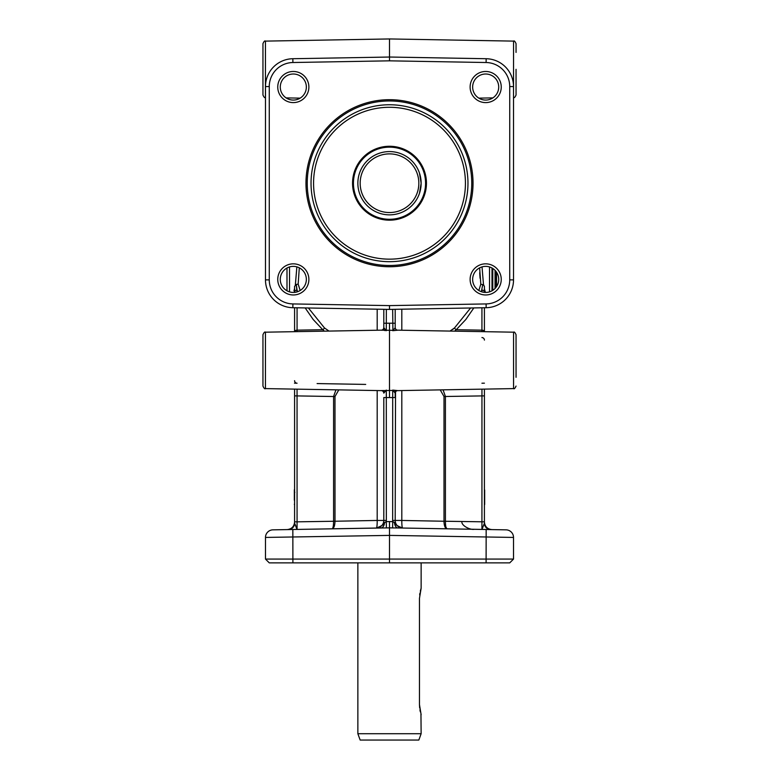 <?xml version="1.0" encoding="UTF-8"?>
<svg xmlns="http://www.w3.org/2000/svg" width="779" height="779" viewBox="0 0 779 779"><rect width="100%" height="100%" fill="white"/><g stroke="black" fill="none" stroke-linecap="round" stroke-linejoin="round"><path stroke-width="1.17" d="M516.049 343.49L516.049 377.299M516.049 360.395L516.049 334.717C515.026 332.419 514.198 331.572 513.565 332.185L513.565 388.604C514.169 389.227 514.997 388.39 516.049 386.072C514.997 388.39 514.169 389.227 513.565 388.604L397.494 390.63C396.17 390.854 395.401 391.681 395.196 393.122A2.532 2.532 0 0 1 397.309 390.62M395.167 327.813L392.704 330.695L397.679 330.199M397.309 330.16A2.532 2.532 0 0 1 395.196 327.667C395.42 329.127 396.19 329.955 397.494 330.16L513.565 332.185C514.198 331.572 515.026 332.419 516.049 334.717M386.316 393.453L386.335 397.533L389.5 397.592L389.5 323.197L383.804 323.246L383.804 327.667A2.532 2.532 180 0 1 381.691 330.16M397.679 390.591L392.704 390.094L395.196 393.122L392.704 390.094L392.665 520.45A10.127 10.127 0 0 0 392.733 521.638L392.616 527.919L398.361 527.967M395.216 390.425L381.321 390.591M383.823 392.996L383.804 393.122C383.58 391.662 382.81 390.834 381.506 390.63L265.435 388.604L265.435 332.185C264.831 331.552 264.003 332.399 262.951 334.717L262.951 386.072C264.003 388.39 264.831 389.227 265.435 388.604C264.831 389.227 264.003 388.39 262.951 386.072M395.196 327.667L395.196 323.246L395.196 327.667M392.665 309.351L392.918 330.559M389.5 323.197L395.196 323.246L395.196 309.302M470.594 307.987L454.537 327.92L449.999 331.075M479.64 267.849L480.809 284.228L478.832 290.489M480.059 278.23L479.698 272.738M452.599 329.507L453.68 328.68M393.97 522.173L394.456 522.573A6.329 3.72 -89 0 0 398.03 527.958L402.655 528.035C396.969 525.835 394.232 524.014 394.456 522.573C394.232 524.014 396.969 525.835 402.655 528.035A7.595 7.595 0 0 1 395.196 520.45L395.537 391.847M306.351 529.262L386.384 527.919L386.267 521.638A10.127 10.127 0 0 0 386.335 520.45L386.296 390.094L383.804 393.122A2.532 2.532 180 0 0 381.691 390.62M383.804 393.122L383.804 390.776M386.335 397.533L383.804 397.533L383.804 520.45A7.595 7.595 0 0 1 376.345 528.035C382.031 525.835 384.768 524.014 384.544 522.573C384.768 524.014 382.031 525.835 376.345 528.035L376.588 528.035M377.192 390.552L377.192 520.45L334.999 521.239L334.989 396.511L338.787 389.88M381.321 330.199L395.216 330.354M386.335 309.351L386.296 330.695L383.804 327.667C383.599 329.108 382.83 329.936 381.506 330.16L265.435 332.185C264.831 331.552 264.003 332.399 262.951 334.717M394.826 328.436L395.138 327.891M365.702 384.417L317.102 383.57M385.352 330.549L384.281 330.413M383.804 309.302L383.804 327.677C383.58 329.127 382.81 329.955 381.506 330.16L381.554 330.16M384.193 392.334L383.881 392.859M293.323 100.072A13.039 13.039 0 0 1 280.284 87.044A13.039 13.039 0 0 1 293.323 74.005A13.039 13.039 0 0 1 306.351 87.044A13.039 13.039 0 0 1 293.323 100.072M293.323 292.437A13.039 13.039 0 0 1 280.284 279.398A13.039 13.039 0 0 1 293.323 266.369A13.039 13.039 0 0 1 306.351 279.398A13.039 13.039 0 0 1 293.323 292.437M293.323 294.968A15.57 15.57 0 0 0 308.883 279.398A15.57 15.57 0 0 0 293.323 263.838A15.57 15.57 0 0 0 277.752 279.398A15.57 15.57 0 0 0 293.323 294.968M269.271 86.557A24.042 24.042 0 0 1 292.904 62.515L389.5 60.83L486.096 62.515A24.042 24.042 0 0 1 509.729 86.557L509.729 279.885A24.042 24.042 0 0 1 486.096 303.927L389.5 305.611L292.904 303.927A24.042 24.042 0 0 1 269.271 279.885L269.271 86.557L265.483 86.557L265.483 279.885A27.84 27.84 0 0 0 292.836 307.715L389.5 309.409L486.164 307.715A27.84 27.84 0 0 0 513.517 279.885L513.517 86.557A27.84 27.84 0 0 0 486.164 58.717L389.5 57.033L292.836 58.717A27.84 27.84 0 0 0 265.483 86.557M485.677 102.604A15.57 15.57 0 0 0 501.248 87.044A15.57 15.57 0 0 0 485.677 71.473A15.57 15.57 0 0 0 470.117 87.044A15.57 15.57 0 0 0 485.677 102.604M293.323 102.604A15.57 15.57 0 0 0 308.883 87.044A15.57 15.57 0 0 0 293.323 71.473A15.57 15.57 0 0 0 277.752 87.044A15.57 15.57 0 0 0 293.323 102.604M485.677 294.968A15.57 15.57 0 0 0 501.248 279.398A15.57 15.57 0 0 0 485.677 263.838A15.57 15.57 0 0 0 470.117 279.398A15.57 15.57 0 0 0 485.677 294.968M389.5 266.749A83.528 83.528 0 0 0 473.028 183.221A83.528 83.528 0 0 0 389.5 99.693A83.528 83.528 0 0 0 305.972 183.221A83.528 83.528 0 0 0 389.5 266.749M389.5 100.958A82.262 82.262 0 0 1 471.762 183.221A82.262 82.262 0 0 1 389.5 265.483A82.262 82.262 0 0 1 307.238 183.221A82.262 82.262 0 0 1 389.5 100.958M389.5 104.756A78.465 78.465 0 0 1 467.965 183.221A78.465 78.465 0 0 1 389.5 261.686A78.465 78.465 0 0 1 311.035 183.221A78.465 78.465 0 0 1 389.5 104.756A78.465 78.465 0 0 1 467.965 183.221A78.465 78.465 0 0 1 389.5 261.686A78.465 78.465 0 0 1 311.035 183.221A78.465 78.465 0 0 1 389.5 104.756M389.5 259.154A75.933 75.933 0 0 1 313.567 183.221A75.933 75.933 0 0 1 389.5 107.288A75.933 75.933 0 0 1 465.433 183.221A75.933 75.933 0 0 1 389.5 259.154M389.5 220.175A36.954 36.954 0 0 1 352.546 183.221A36.954 36.954 0 0 1 389.5 146.267A36.954 36.954 0 0 1 426.454 183.221A36.954 36.954 0 0 1 389.5 220.175M389.5 147.153A36.068 36.068 0 0 1 425.568 183.221A36.068 36.068 0 0 1 389.5 219.288A36.068 36.068 0 0 1 353.432 183.221A36.068 36.068 0 0 1 389.5 147.153M420.475 176.804A31.637 31.637 0 0 1 389.5 214.858A31.637 31.637 0 0 1 357.863 183.221A31.637 31.637 0 0 1 419.472 173.094L421.137 183.221L419.472 173.094M419.686 173.736A31.637 31.637 0 0 1 420.232 175.703M389.5 151.584A31.637 31.637 0 0 0 357.863 183.221A31.637 31.637 0 0 0 389.5 214.858A31.637 31.637 0 0 0 421.137 183.221A31.637 31.637 0 0 0 389.5 151.584M419.472 193.348L421.137 183.221L419.472 193.348M389.5 153.882A29.339 29.339 0 0 1 418.839 183.221A29.339 29.339 0 0 1 389.5 212.55A29.339 29.339 0 0 1 360.161 183.221A29.339 29.339 0 0 1 389.5 153.882M485.677 266.369A13.039 13.039 0 0 1 498.716 279.398A13.039 13.039 0 0 1 485.677 292.437A13.039 13.039 0 0 1 472.649 279.398A13.039 13.039 0 0 1 485.677 266.369M485.677 74.005A13.039 13.039 0 0 1 498.716 87.044A13.039 13.039 0 0 1 485.677 100.072A13.039 13.039 0 0 1 472.649 87.044A13.039 13.039 0 0 1 485.677 74.005M389.5 305.611L389.5 309.409M389.5 60.83L389.5 38.95L265.435 41.112C264.802 40.498 263.974 41.345 262.951 43.643L262.951 94.999C263.974 97.297 264.802 98.144 265.435 97.531L265.435 41.112M394.456 522.573L392.733 521.638A797.764 13.925 1 0 0 389.5 521.579L389.5 527.86L394.34 527.938M472.649 529.262L446.942 528.814C445.968 528.435 445.461 525.913 445.413 521.268L445.413 396.511L443.066 389.831M269.271 562.876L265.483 559.079L269.271 562.876L509.729 562.876L513.517 559.079L513.517 537.432A7.595 7.595 0 0 0 506.058 529.847L398.03 527.958M480.487 529.399L484.304 529.467M420.952 714.139L421.137 733.721L357.863 733.721L357.863 562.876M421.137 714.742L419.472 704.615L419.472 598.311L421.137 588.184L421.137 562.876M420.952 588.788L420.319 591.125M419.92 593.131L419.667 594.932M419.472 704.615L419.667 707.994M419.92 709.796L420.319 711.802M357.863 733.721L360.161 740.05L418.839 740.05L421.137 733.721M293.323 529.486L280.284 529.71M294.696 529.467L298.513 529.399M389.5 562.876L389.5 559.079L265.483 559.079L265.483 537.432A7.595 7.595 0 0 1 272.942 529.847L380.97 527.958A6.329 3.72 89 0 0 384.544 522.573L386.267 521.638A797.764 13.925 179 0 1 389.5 521.579M513.517 559.079L389.5 559.079L389.5 527.86L386.384 527.919M265.483 537.432A7.595 7.595 0 0 1 272.942 529.847A7.595 7.595 0 0 0 265.483 537.432L389.5 535.397L513.517 537.432A7.595 7.595 0 0 0 506.058 529.847M481.948 389.149L481.928 529.408L484.411 523.245A6.329 6.329 0 0 0 490.634 529.574A6.329 6.329 0 0 1 484.411 523.245L481.997 529.408M484.411 523.245L484.411 521.833L484.411 523.245A6.329 6.329 0 0 0 490.634 529.574M484.411 389.111L484.411 521.833L444.001 521.239C444.166 525.893 445.15 528.415 446.942 528.814L444.244 524.413M484.411 292.368L484.411 286.341M484.411 331.679L484.411 307.754L484.411 331.679A2.532 1.792 180 0 0 481.928 330.16L481.928 331.63M288.366 529.574A6.329 6.329 0 0 0 294.589 523.245A6.329 6.329 0 0 1 288.366 529.574A6.329 6.329 0 0 0 294.589 523.245L295.543 525.309M287.13 529.593C291.667 529.087 294.15 526.555 294.589 522.008L294.589 523.245L294.589 521.833L297.072 521.833L297.052 389.149M294.589 307.754L294.589 331.679L294.589 307.754M294.589 286.36L294.589 287.792L294.589 286.36L296.254 284.462L297.072 290.109A2.532 1.792 180 0 0 294.589 291.891L294.589 292.368M294.589 292.437L294.589 288.405L293.956 290.879M296.867 266.856L295.368 284.841M297.003 529.408L294.589 523.245M295.738 525.835L296.156 527.179M296.546 528.493L297.072 529.418L297.072 521.833L333.587 521.268C333.539 525.913 333.032 528.435 332.058 528.814L332.058 528.814C333.85 528.415 334.834 525.893 334.999 521.239L333.587 521.287M335.934 389.831L333.587 396.511L294.589 395.868L294.589 389.111L294.589 521.833M294.589 287.792L294.589 291.891M294.589 489.416A0.506 0.506 0 0 0 294.335 489.855L294.335 500.264M294.335 493.75L294.335 492.494M294.335 497.596L294.335 498.969M294.335 504.286A0.506 0.506 0 0 0 294.589 504.724A0.506 0.506 0 0 1 294.335 504.286A0.506 0.506 0 0 0 294.589 504.724A0.506 0.506 0 0 1 294.335 504.286A0.506 0.506 0 0 0 294.589 504.724A0.506 0.506 0 0 1 294.335 504.286L294.589 504.12M485.395 292.427L484.421 288.805M480.809 284.228L483.555 284.89L484.411 286.458L483.496 284.608L482.026 266.885M395.196 390.776L395.196 397.533L389.5 397.592M386.306 392.324L386.306 393.161M294.589 380.688A2.532 2.532 0 0 0 297.072 383.219A2.532 2.532 0 0 1 294.589 380.688A2.532 2.532 0 0 0 297.072 383.219L294.472 383.171M297.072 331.63L297.072 330.16A2.532 1.792 180 0 0 294.618 331.679M297.072 291.882L296.254 284.462L298.162 284.111L299.302 267.82M305.173 307.939L313.168 319.487L322.769 329.712A2.532 1.441 132.5 0 0 324.463 327.92L308.406 307.987M300.168 290.489L298.162 284.111M297.072 307.793L297.072 330.16L322.769 329.712L324.356 331.153M445.432 523.099L445.52 524.433M484.411 340.102A2.532 2.532 0 0 0 481.928 337.57M484.411 291.891A2.532 1.792 180 0 0 481.928 290.109L481.928 291.882M482.737 284.569L481.373 291.706M481.928 383.219L484.411 383.171M516.049 52.417L516.049 43.643C515.026 41.345 514.198 40.498 513.565 41.112L513.517 97.531M513.565 97.531C514.198 98.144 515.026 97.297 516.049 94.999L516.049 69.321M286.993 268.005L286.993 290.791M329.001 331.075L324.512 327.969M444.069 523.011L444.001 521.375M333.539 527.802L332.808 528.561M440.213 389.88L444.011 396.511L484.411 395.868M445.413 521.268L401.808 520.45L401.808 390.552M402.655 528.035A7.595 0.983 91 0 1 401.808 520.45L392.665 520.45M492.007 290.791L492.007 268.005M492.766 290.343L492.766 268.463M495.045 288.464L495.045 270.332M495.804 287.607L495.804 271.189M496.564 286.575L496.564 272.222M454.537 327.92A2.532 1.441 -132.5 0 0 456.231 329.712L465.832 319.487L473.827 307.939M454.644 331.153L456.231 329.712L481.928 330.16L481.928 307.793M484.665 500.391L484.665 504.412L484.665 500.391M484.665 504.412A0.506 0.506 0 0 1 484.411 504.85A0.506 0.506 0 0 0 484.665 504.412A0.506 0.506 0 0 1 484.411 504.85A0.506 0.506 0 0 0 484.665 504.412L484.665 489.981L484.411 504.256M484.665 492.669L484.665 494.12M383.804 330.014L383.804 323.246M386.335 520.45L377.192 520.45A7.595 0.983 -91 0 1 376.345 528.035M401.808 330.238L401.808 309.195M486.164 307.715L486.096 303.927M292.904 62.515L292.836 58.717M265.483 279.885L269.271 279.885M292.836 307.715L292.904 303.927M486.096 62.515L486.164 58.717M509.729 86.557L513.517 86.557M509.729 279.885L513.517 279.885M292.836 529.496L292.904 562.876M486.164 529.496L486.096 562.876M289.525 291.872L289.525 266.934M489.524 266.944L489.524 291.852M297.072 290.109L297.627 291.706M444.011 396.511L444.011 521.19M334.989 521.19L333.587 521.19L333.587 396.511L334.989 396.511M377.192 309.195L377.192 330.238M396.083 391.204L396.638 390.844M286.097 97.891L300.158 98.135M513.565 41.112L389.5 38.95M492.903 97.891L478.842 98.135M294.589 395.868L294.589 389.111M294.842 492.318L294.335 491.812M461.898 521.618C461.178 525.611 470.36 530.197 474.294 529.292M484.411 522.008C484.85 526.555 487.333 529.087 491.87 529.593"/></g></svg>
